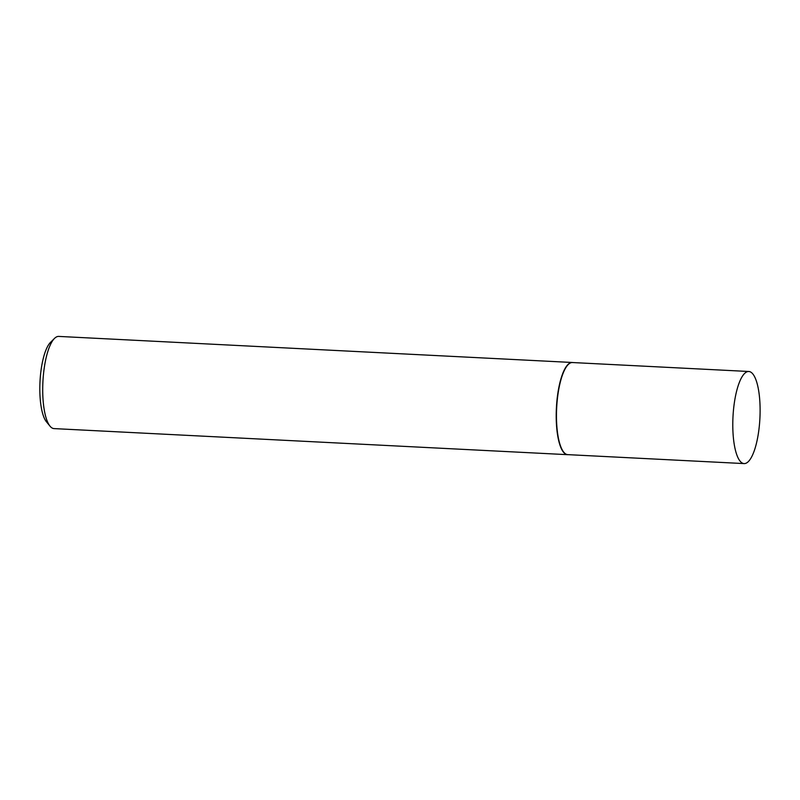 <?xml version="1.0" encoding="UTF-8"?>
<svg xmlns="http://www.w3.org/2000/svg" width="800" height="800" viewBox="0 0 800 800"><rect width="100%" height="100%" fill="white"/><g stroke="black" fill="none" stroke-linecap="round" stroke-linejoin="round"><path stroke-width="1.2" d="M748.79 371.49L572.47 362.54A46.11 13.48 92.9 0 0 571.33 362.64A46.11 13.48 92.9 0 0 556.58 409.83A46.11 13.48 92.9 0 0 567.79 454.64L744.11 463.59A46.11 13.48 92.9 0 0 745.25 463.48A46.11 13.48 92.9 0 0 760 416.29A46.11 13.48 92.9 0 0 748.79 371.49A46.11 13.48 92.9 0 0 747.65 371.6A46.11 13.48 92.9 0 0 732.9 418.79A46.11 13.48 92.9 0 0 744.11 463.59M572.82 362.56A46.15 13.49 92.9 0 0 572.22 362.48A46.15 13.49 92.9 0 0 571.09 362.59A46.15 13.49 92.9 0 0 556.32 409.82A46.15 13.49 92.9 0 0 567.54 454.67A46.15 13.49 92.9 0 0 568.15 454.65M572.22 362.48L58.73 336.41A46.15 13.49 92.9 0 0 57.6 336.52A46.15 13.49 92.9 0 0 54.5 338.41A46.15 13.49 92.9 0 0 42.91 381.82A46.15 13.49 92.9 0 0 50.04 426.18A46.15 13.49 92.9 0 0 54.05 428.6L567.54 454.67M50.04 426.18L46.45 421.81A41.76 12.21 -87.1 0 1 40 381.67A41.76 12.21 -87.1 0 1 50.48 342.4L54.5 338.41"/></g></svg>
